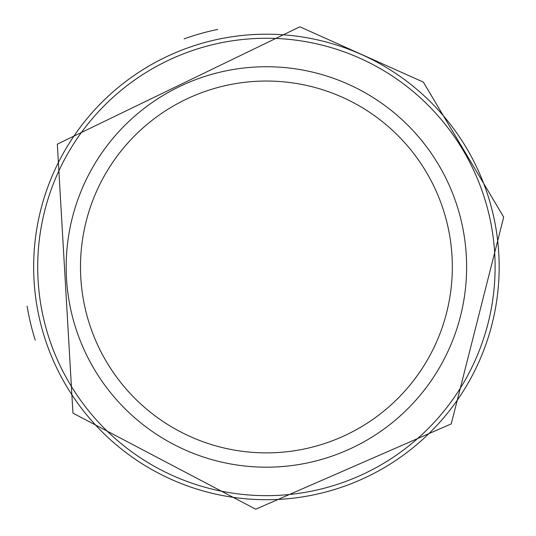 <?xml version="1.0" encoding="UTF-8"?>
<svg xmlns="http://www.w3.org/2000/svg" width="536" height="536" viewBox="0 0 536 536"><rect width="100%" height="100%" fill="white"/><g stroke="black" fill="none" stroke-linecap="round" stroke-linejoin="round"><path stroke-width="0.8" d="M466.628 266.962A200.223 200.223 0 0 1 166.294 440.358A200.223 200.223 0 0 1 166.294 93.559A200.223 200.223 0 0 1 466.628 266.962M499.163 266.962A232.758 232.758 0 0 1 150.026 468.531A232.758 232.758 0 0 1 150.026 65.385A232.758 232.758 0 0 1 499.163 266.962M452.33 266.962A185.925 185.925 0 0 1 173.443 427.969A185.925 185.925 0 0 1 173.443 105.947A185.925 185.925 0 0 1 452.33 266.962M495.11 266.962A228.705 228.705 0 0 1 152.056 465.02A228.705 228.705 0 0 1 152.056 68.896A228.705 228.705 0 0 1 495.11 266.962M35.235 340.105A242.466 242.466 0 0 1 27.128 306.143M184.096 38.894A242.466 242.466 0 0 1 217.71 29.433M503.693 217.073L451.258 423.882L255.712 509.2L72.943 413.129L57.325 144.157L299.852 26.8L423.326 82.102L503.693 217.073"/></g></svg>
